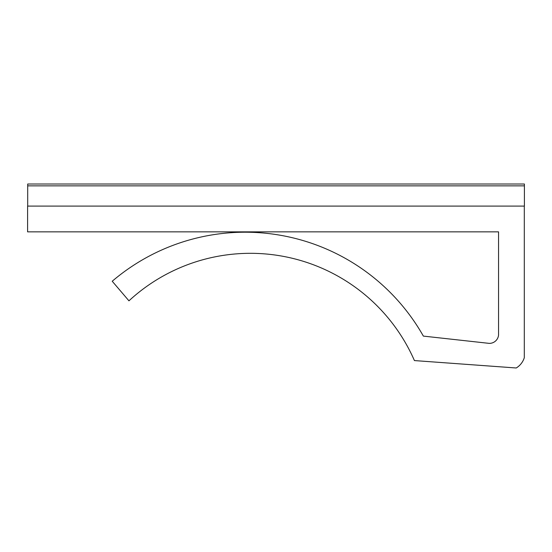 <?xml version="1.0" encoding="UTF-8"?>
<svg xmlns="http://www.w3.org/2000/svg" width="552" height="552" viewBox="0 0 552 552"><rect width="100%" height="100%" fill="white"/><g stroke="black" fill="none" stroke-linecap="round" stroke-linejoin="round"><path stroke-width="0.83" d="M524.303 357.703A18.395 18.395 0 0 1 516.223 367.984L414.421 360.573A179.02 179.02 0 0 0 128.947 300.826L112.222 281.237A204.771 204.771 0 0 1 423.363 336.099L489.196 343.372A9.198 9.198 0 0 0 498.553 335.105L498.553 231.854L27.6 231.854L27.6 206.096L524.303 206.096L524.303 357.703M27.697 206.089L27.697 185.858L524.4 185.858L27.697 185.858L27.697 184.016L524.4 184.016L524.4 206.089L27.697 206.089"/></g></svg>
